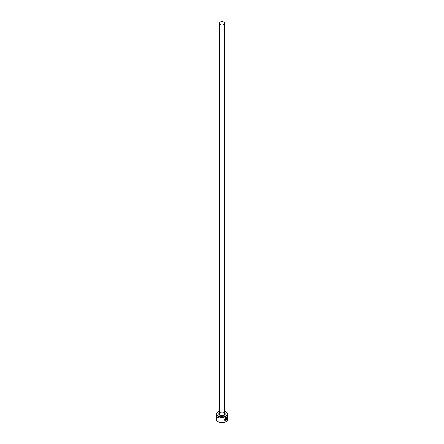 <?xml version="1.0" encoding="UTF-8"?>
<svg xmlns="http://www.w3.org/2000/svg" width="444" height="444" viewBox="0 0 444 444"><rect width="100%" height="100%" fill="white"/><g stroke="black" fill="none" stroke-linecap="round" stroke-linejoin="round"><path stroke-width="0.33" stroke-dasharray="2.22 1.67" d="M226.44 417.81L226.607 419.319M226.679 417.549L225.802 417.632L224.925 420.562M226.262 418.181L226.573 418.359L226.262 418.181L225.924 418.842L226.018 420.457M218.276 421.8A5.273 3.041 180 0 1 218.276 417.499A5.273 3.041 180 0 1 225.724 417.499A5.273 3.041 180 0 1 225.824 421.745M227.55 419.425A5.55 3.202 0 0 0 225.924 417.16A5.55 3.202 0 0 0 219.88 416.461A5.55 3.202 0 0 0 216.45 419.425M218.176 411.893A5.55 3.202 180 0 1 225.924 411.949M224.775 411.399A5.273 3.041 0 0 0 219.225 411.399M226.507 419.663L226.157 419.885M225.408 418.686L225.508 420.368M225.408 420.313L225.036 420.224M223.959 412.515A2.775 1.604 180 0 1 224.775 413.647L224.048 412.704C221.689 411.322 218.309 413.42 219.225 413.647A2.775 1.604 180 0 1 220.94 412.165A2.775 1.604 180 0 1 223.959 412.515M219.225 413.075A3.191 1.843 180 0 1 224.253 412.687A3.191 1.843 180 0 1 224.775 413.075"/><path stroke-width="0.67" d="M225.408 420.313C224.387 419.791 224.514 418.992 225.802 417.915L226.44 417.81L225.896 417.971C224.614 419.053 224.481 419.852 225.508 420.368L225.508 418.742A5.55 3.202 0 0 0 225.774 418.609L225.774 420.596L224.925 420.562L225.896 417.687L226.679 417.549L226.74 419.397L226.54 417.871M224.875 420.529L225.774 420.596M226.262 418.47L226.251 419.946L226.607 419.719L226.018 420.457L226.018 418.897L226.362 418.237L226.673 418.415A5.55 3.202 180 0 1 226.468 418.587L226.251 418.748M219.225 411.399A5.273 3.041 0 0 0 218.276 411.838A5.273 3.041 0 0 0 218.276 416.139A5.273 3.041 0 0 0 225.724 416.139A5.273 3.041 0 0 0 225.724 411.838L225.924 411.949A5.55 3.202 180 0 1 227.55 414.213A5.55 3.202 180 0 1 224.12 417.171A5.55 3.202 180 0 1 218.076 416.478A5.55 3.202 180 0 1 216.45 414.213A5.55 3.202 180 0 1 218.076 411.949A5.55 3.202 180 0 1 218.176 411.893M225.824 421.745A5.273 3.041 180 0 1 225.724 421.8A5.273 3.041 180 0 1 218.276 421.8L218.076 421.689A5.55 3.202 0 0 0 225.924 421.689A5.55 3.202 0 0 0 227.55 419.425L227.55 414.213M220.041 24.464A2.775 1.604 0 0 0 223.06 24.814A2.775 1.604 0 0 0 224.775 23.332A2.775 1.604 0 0 0 223.959 22.2A2.775 1.604 0 0 0 220.94 21.85A2.775 1.604 0 0 0 219.225 23.332A2.775 1.604 0 0 0 220.041 24.464M225.036 420.224L225.508 420.368M216.45 414.213L216.45 419.425A5.55 3.202 0 0 0 218.076 421.689L218.276 421.8M225.924 411.949L225.724 411.838A5.273 3.041 0 0 0 224.775 411.399M226.157 418.686L226.251 419.946M225.924 420.396L226.362 419.58M226.645 419.341L226.673 417.571M225.674 420.54L225.674 418.664M224.775 23.332L224.775 413.647A2.775 1.604 180 0 1 223.06 415.129A2.775 1.604 180 0 1 220.041 414.779A2.775 1.604 180 0 1 219.225 413.647L219.225 23.332M224.775 413.075A3.191 1.843 180 0 1 223.931 415.451A3.191 1.843 180 0 1 219.747 415.29A3.191 1.843 180 0 1 219.225 413.075"/></g></svg>
